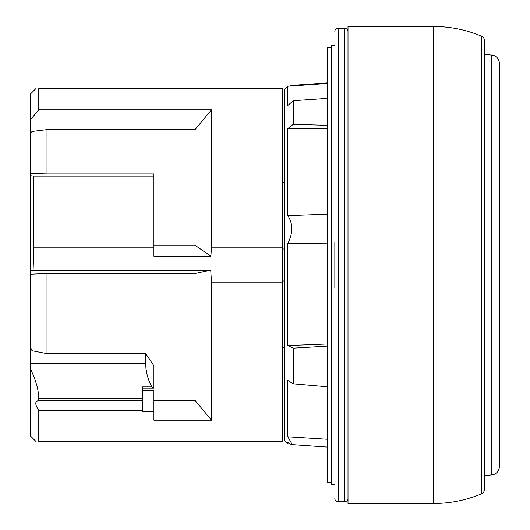 <?xml version="1.0" encoding="UTF-8"?>
<svg xmlns="http://www.w3.org/2000/svg" width="530" height="530" viewBox="0 0 530 530"><rect width="100%" height="100%" fill="white"/><g stroke="black" fill="none" stroke-linecap="round" stroke-linejoin="round"><path stroke-width="0.79" d="M334.847 288.029L334.847 241.971M338.193 28.203L338.193 501.797L344.772 501.685A3.293 3.293 0 0 0 348.005 498.392A3.293 3.293 0 0 1 344.772 501.685L344.772 28.315A3.293 3.293 0 0 1 348.005 31.608A3.293 3.293 0 0 0 344.772 28.315L338.193 28.203A3.293 3.293 0 0 0 334.847 31.495M338.193 501.797A3.293 3.293 0 0 1 334.847 498.505A3.293 3.293 0 0 0 338.193 501.797M30.554 173.509L30.554 175.695L33.84 176.119L153.912 176.119L153.912 173.939L46.998 173.939L30.554 173.509L30.554 133.48L32.032 131.453L46.998 129.605L46.998 173.939M210.735 270.154L33.092 270.154L30.554 270.697L30.554 274.195L46.998 273.52L195.033 273.52L210.735 270.154L211.483 282.152L282.212 282.152L282.212 88.59L38.776 88.59C34.987 88.59 34.987 88.59 38.776 88.59L38.776 109.809L211.483 109.809L195.033 129.605L46.998 129.605M195.033 129.605L195.033 245.264L153.912 245.264M481.512 36.212L481.512 493.788A123.364 123.364 0 0 1 433.533 503.5L433.533 26.5A123.364 123.364 0 0 1 481.512 36.212A123.364 123.364 0 0 0 433.533 26.5L348.005 26.5L348.005 503.5L433.533 503.5A123.364 123.364 0 0 0 481.512 493.788A4.936 4.936 0 0 0 484.526 489.243L484.526 40.757A4.936 4.936 0 0 0 481.512 36.212A4.936 4.936 0 0 1 484.526 40.757M282.212 247.848L211.483 247.848L210.88 256.189L153.912 256.189L153.912 247.848L33.84 247.848L33.092 270.154M153.912 247.848L153.912 176.119M33.84 176.119L33.84 247.848M46.998 273.52L46.998 353.689L145.69 353.689L153.912 365.766L153.912 388.126L142.398 388.126L142.398 390.57L153.912 390.57L153.912 420.191L211.483 420.191L195.033 400.395L153.912 400.395M195.033 273.52L195.033 400.395M35.914 441.424L30.554 436.064L30.554 369.185C35.835 380.136 38.577 389.835 38.776 398.275L38.524 400.7M142.398 400.707L38.776 400.707C34.794 401.025 34.794 404.304 38.776 410.538L142.398 410.538L142.398 398.275L38.776 398.275M46.998 353.689L32.032 350.747L30.554 347.435L30.554 363.315L145.69 363.315L145.69 353.689M211.483 282.152L211.483 420.191M145.69 363.315L145.975 368.622L147.247 375.558L149.513 382.209L151.832 386.92L142.398 386.92L142.398 398.275M30.554 369.185L30.554 363.315M484.526 475.536L491.82 474.9L491.82 55.1L484.526 54.464M499.326 63.295A8.222 8.222 0 0 0 491.82 55.1A8.222 8.222 0 0 1 499.326 63.295L499.326 466.705A8.222 8.222 0 0 1 491.82 474.9A8.222 8.222 0 0 0 499.326 466.705M151.832 386.92L153.912 388.126M30.554 148.532L30.554 163.531M282.212 441.41L38.776 441.41C34.987 441.41 34.987 441.41 38.776 441.41L282.212 441.41L282.212 282.152M38.776 410.538L38.776 441.41M30.554 175.695L30.554 302.378M153.912 411.797L142.398 411.797L142.398 410.538M38.776 109.809L30.554 119.601L30.554 133.48M30.554 119.601L30.554 93.936L35.914 88.576M30.554 347.435L30.554 274.195M210.88 256.189L195.033 245.264M211.483 109.809L211.483 247.848M331.555 47.886L327.441 47.886L327.441 482.115L331.555 482.115M327.441 98.368L293.236 100.707L293.236 124.338L287.85 128.558L287.85 215.624C293.077 223.686 293.077 232.968 287.85 243.469L327.441 243.827M327.441 214.186L287.85 215.624M327.441 346.136L293.236 348.177L293.236 383.839L287.85 380.48L287.85 436.8L291.798 443.782L291.348 444.564L287.85 442.451L287.85 443.756L289.831 443.895M327.441 439.264L287.85 436.8M287.85 443.756L284.676 440.582L284.676 89.418L287.85 86.244L287.85 105.45L293.236 100.707M287.85 243.469L287.85 345.6L293.236 348.177M327.441 344.01L287.85 345.6M327.441 125.299L293.236 124.338M327.441 128.505L287.85 128.558M327.441 386.794L293.236 383.839M327.441 82.912L291.348 85.436L289.831 86.105M499.353 446.339L499.326 446.77M499.326 439.608L499.479 439.165M499.326 438.164L499.472 439.098L499.326 438.164M334.847 484.546L331.555 484.254L331.555 45.746L334.847 45.454M481.512 493.788A4.936 4.936 0 0 0 484.526 489.243M32.032 131.453L32.032 173.734M32.032 273.844L32.032 350.747M499.326 265L491.82 265M284.676 281.019L282.212 281.013M284.676 347.667L282.212 347.68M284.676 182.333L282.212 182.32M284.676 248.981L282.212 248.987M287.85 86.244L327.441 83.475M291.348 444.564L327.441 447.088M499.373 445.313L499.479 439.231"/></g></svg>
